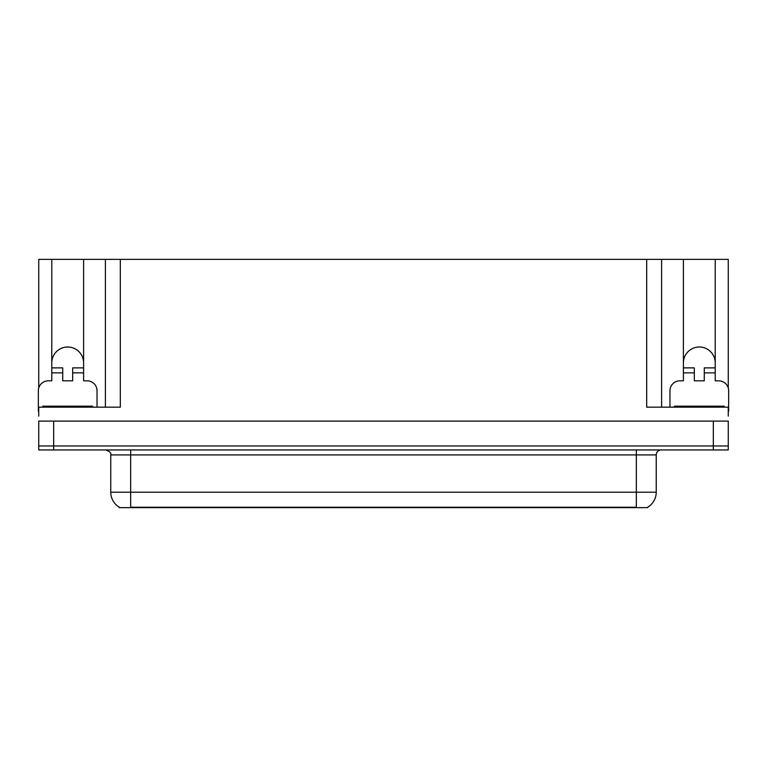 <?xml version="1.0" encoding="UTF-8"?>
<svg xmlns="http://www.w3.org/2000/svg" width="767" height="767" viewBox="0 0 767 767"><rect width="100%" height="100%" fill="white"/><g stroke="black" fill="none" stroke-linecap="round" stroke-linejoin="round"><path stroke-width="1.15" d="M647.779 507.15L647.779 507.639L119.221 507.639L119.221 507.15M51.782 362.906A15.915 15.915 0 0 1 67.697 347A15.915 15.915 0 0 1 83.603 362.906M53.671 449.941L728.257 449.941L728.257 445.963L38.743 445.963L38.743 421.102L53.671 421.102L53.671 445.963L38.743 445.963L38.743 449.941L53.671 449.941L53.671 445.963L728.257 445.963L728.257 421.102L53.671 421.102M38.743 411.16A9.942 9.942 0 0 0 38.35 411.15L38.35 390.758A9.942 9.942 0 0 1 48.292 380.815L51.782 380.815L51.782 372.858L62.721 372.858L62.721 380.815L72.664 380.815L72.664 372.858L83.603 372.858L83.603 259.361L646.686 259.361L646.686 407.172L728.257 407.172L728.257 416.126M38.743 416.126L38.743 407.172L120.314 407.172L120.314 259.361M62.721 372.858L62.721 367.882L51.782 367.882L51.782 259.361L38.743 259.361L38.743 387.977M669.965 407.172L669.965 390.758A9.942 9.942 0 0 1 679.907 380.815L683.397 380.815L683.397 372.858L694.336 372.858L694.336 380.815L704.279 380.815L704.279 372.858L715.218 372.858L715.218 259.361L728.257 259.361L728.257 387.977M105.395 259.361L105.395 407.172M646.686 259.361L661.605 259.361L661.605 407.172M661.605 259.361L683.397 259.361L683.397 372.858M715.218 259.361L683.397 259.361M51.782 259.361L83.603 259.361M715.218 362.906A15.915 15.915 0 0 0 699.303 347A15.915 15.915 0 0 0 683.397 362.906M119.364 507.236A17.411 17.411 0 0 1 110.764 492.213L130.658 492.213L130.658 507.236L636.342 507.236L636.342 492.213L656.236 492.213L656.236 454.917A4.976 4.976 0 0 1 661.212 449.941M110.764 492.213L110.764 454.917C111.416 453.086 109.758 451.427 105.788 449.941M647.636 507.236A17.411 17.411 0 0 0 656.236 492.213M83.603 372.858L83.603 380.815L87.093 380.815A9.942 9.942 0 0 1 97.035 390.758L97.035 407.172M83.603 367.882L72.664 367.882L72.664 372.858M51.782 367.882L51.782 372.858M694.336 372.858L694.336 367.882L683.397 367.882M715.218 372.858L715.218 380.815L718.708 380.815A9.942 9.942 0 0 1 728.65 390.758L728.65 411.15A9.942 9.942 0 0 0 728.257 411.16M715.218 367.882L704.279 367.882L704.279 372.858M42.827 407.172L42.827 406.174L92.558 406.174L92.558 407.172M674.442 407.172L674.442 406.174L724.173 406.174L724.173 407.172M713.329 421.102L713.329 449.941M634.357 507.639L634.357 507.15M132.643 507.639L132.643 507.15M636.342 449.941L636.342 454.917L110.764 454.917M656.236 454.917L636.342 454.917L636.342 492.213L130.658 492.213L130.658 449.941M90.075 406.174L90.075 407.172M45.311 406.174L45.311 407.172M721.689 406.174L721.689 407.172M676.925 406.174L676.925 407.172"/></g></svg>
